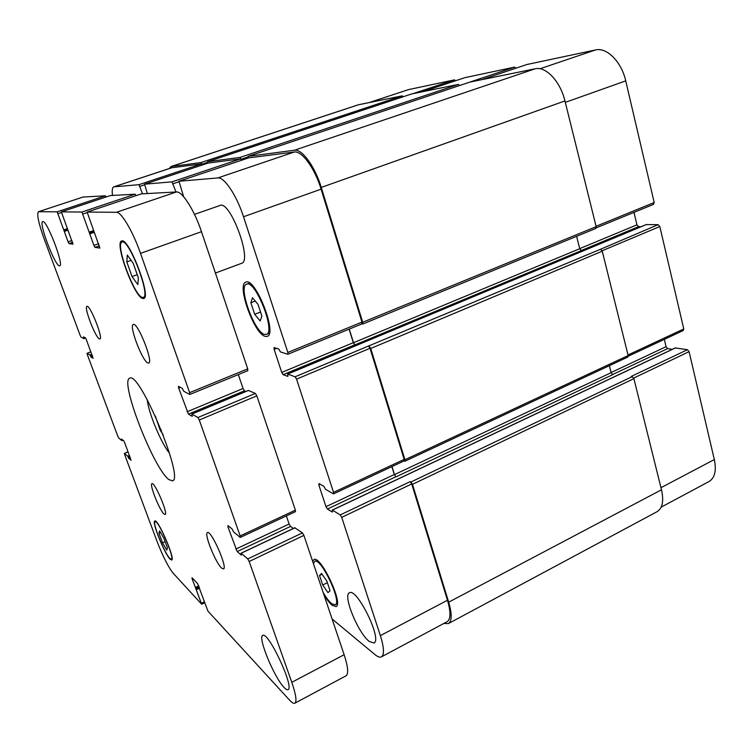 <?xml version="1.0" encoding="UTF-8"?>
<svg xmlns="http://www.w3.org/2000/svg" width="753" height="753" viewBox="0 0 753 753"><rect width="100%" height="100%" fill="white"/><g stroke="black" fill="none" stroke-linecap="round" stroke-linejoin="round"><path stroke-width="1.13" d="M163.203 434.839L160.078 429.944L155.297 415.976M160.078 429.944L161.104 429.511M169.51 453.165C161.462 443.997 148.134 411.985 147.296 399.824M168.841 479.576C153.471 468.413 119.35 380.547 129.704 378.232C139.286 370.325 184.805 479.623 172.437 480.856L168.841 479.576M147.804 362.946C142.223 360.932 128.707 325.287 133.272 324.505C137.498 321.691 153.763 362.353 148.708 363.059L147.804 362.946M99.368 338.888C95.396 337.56 83.621 306.791 86.953 306.386C89.918 304.306 103.538 338.643 99.895 338.963L99.368 338.888M164.003 514.007C159.551 510.299 149.132 484.085 151.965 483.69C154.572 481.544 168.437 514.017 165.123 514.515L164.003 514.007M221.646 568.091C215.593 562.943 203.743 533.34 207.461 532.606C211.056 529.688 227.99 567.969 223.5 568.929L221.646 568.091M284.022 687.385C274.092 677.342 257.451 636.793 262.741 635.476C268.021 630.638 294.818 687.847 288.013 689.654C287.157 690.068 285.829 689.315 284.022 687.385M59.365 265.8C54.762 265.583 38.328 222.135 42.714 221.636C46.488 219.048 64.41 265.677 59.732 265.8L59.365 265.8M194.481 214.379L220.055 205.465C230.164 200.11 252.735 261.263 241.525 263.343L215.424 273.038M138.42 277.998L137.799 284.606L132.02 276.539L126.815 261.931L127.295 255.079L133.121 263.07L138.42 277.998M126.815 261.931L131.163 260.387M132.02 276.539L137.234 274.657M167.43 547.855L166.752 550.095L162.544 542.809L158.996 533.275L159.608 530.884L163.843 538.179L167.43 547.855M158.996 533.275L160.577 532.559M162.544 542.809L165.123 541.633M142.355 297.416L143.305 297.416C151.099 296.513 128.688 238.004 122.042 242.071C114.851 243.417 134.345 296.268 142.355 297.416M142.731 298.47C134.401 297.237 114.174 242.41 121.638 240.998C128.547 236.771 151.814 297.548 143.719 298.47L142.731 298.47M169.858 558.462L171.355 559.3C175.148 558.764 158.026 519.156 155.137 521.744C151.965 522.168 164.427 553.239 169.858 558.462M170.112 559.15C164.474 553.709 151.532 521.471 154.826 521.029C157.829 518.328 175.618 559.47 171.675 560.025L170.112 559.15M38.648 211.697L57.153 211.838L68.09 241.817L69.06 243.586L72.985 244.16L61.341 211.875L81.917 212.026L93.89 245.393L95 247.37L99.876 248.085L87.122 212.064L116.461 212.29C121.205 211.725 132.933 231.519 140.519 253.366L189.634 392.642L189.737 394.421L183.836 391.315L182.254 388.284L178.452 386.355L178.696 388.106L188.429 414.141L192.26 416.353L191.883 414.046L197.888 417.529L199.281 419.995L240.16 535.929L240.151 537.322L233.618 531.976L232.037 528.888L227.952 525.575L227.961 526.949L237.176 551.582L241.327 555.149L241.148 553.248L247.765 558.914L249.177 561.484L291.788 682.312C295.976 694.567 297.002 701.523 294.856 703.198C293.726 703.744 291.948 702.709 289.538 700.092L207.922 611.107L197.606 583.575L192.024 577.749L192.09 578.718L201.691 604.245L173.218 573.278C168.258 567.009 162.883 556.411 157.076 541.473L124.603 454.492L124.443 453.4L127.746 456.233L128.791 458.37L131.06 460.29L124.64 442.548L123.746 440.816L121.572 439.065L121.939 440.637L118.682 437.973L117.816 436.288L87.32 354.588L87.037 353.298L90.031 355.011L91.075 357.12L93.071 358.277L86.313 339.547L85.428 337.871L83.508 336.883L83.96 338.662L81.06 337.146L80.204 335.509L44.389 239.548C38.582 223.406 36.596 214.125 38.422 211.734L83.112 197.022L38.422 211.734M83.96 338.662L85.588 338.041L83.96 338.662M89.711 232.941L93.777 231.548L89.711 232.941M64.231 230.625L67.506 229.505L64.231 230.625M106.173 196.957L105.401 195.808L83.112 197.022M136.105 195.639L135.135 194.199L110.418 195.554M247.709 370.655L247.737 368.866L201.484 231.698C194.378 210.191 182.151 191.055 176.447 191.959L141.348 193.879M245.92 391.475L244.443 390.807L243.059 388.501L238.325 374.58M295.251 511.579L295.392 510.158L256.829 395.824L255.389 393.433L248.415 390.468M293.397 528.455L290.517 526.432L289.114 524.022L286.356 515.909M294.856 703.198L346.022 675.817C348.695 673.869 348.065 666.838 344.14 654.715L303.901 535.383L302.442 532.898L294.894 527.834M455.537 80.759L454.511 79.856L408.446 89.626L369.13 102.577M515.843 68.231L514.591 67.111L464.761 77.691M653.359 204.374L654.188 202.51L625.734 80.872C621.564 61.859 606.767 47.034 595.519 49.943L526.94 64.504M641.095 226.709L638.572 226.653L636.944 224.836L633.97 212.384M682.915 330.529L683.771 328.957L659.816 226.54L658.113 224.676L646.253 224.592M672.269 349.345L667.685 348.583L666.066 346.691L664.315 339.368M661.162 507.155L708.997 481.553C714.823 477.976 716.602 470.644 714.324 459.565L689.08 351.66L687.404 349.712L675.356 347.971M330.078 590.747L327.969 592.63L322.717 585.025L319.517 575.518L321.54 573.494L326.849 581.109L330.078 590.747M319.517 575.518L322.077 574.257M322.717 585.025L327.386 582.7M261.884 316.1L260.171 320.976L254.683 314.293L250.862 302.772L252.481 297.736L258.015 304.381L261.884 316.1M250.862 302.772L255.258 301.068M254.683 314.293L260.538 312.006M323.141 592.442C326.247 597.797 329.099 601.553 331.697 603.699L335.17 604.847C342.446 602.588 320.75 556.768 314.65 561.371L313.446 563.696M312.683 561.427L313.86 559.63C320.42 554.641 343.876 604.151 336.017 606.589L332.242 605.346C329.72 603.257 326.943 599.708 323.894 594.672M264.604 334.407L266.411 334.388C276.144 332.233 255.258 279.241 246.589 284.173C237.797 286.338 254.448 332.506 264.604 334.407M265.263 336.393C254.288 334.276 236.338 284.512 245.817 282.149C255.182 276.812 277.744 334.078 267.23 336.375L265.263 336.393M142.543 193.794L138.938 184.673L113.778 186.857C112.301 187.478 111.868 190.34 112.498 195.422M332.092 618.975L374.928 654.573C377.714 656.87 379.879 657.633 381.442 656.861C384.463 654.724 384.105 647.646 380.359 635.626L341.721 517.349L340.234 514.911L332.374 510.12L332.346 512.059L327.414 509.028L325.993 506.675L318.848 485.007L319.027 483.586L323.903 486.372L325.541 489.318L333.334 493.799L333.551 492.358L296.569 379.136L295.091 376.792L287.702 374.09L287.872 376.406L283.147 374.683L281.735 372.424L274.13 349.345L274.064 347.575L278.779 349.025L280.417 351.905L287.721 354.258L287.844 352.451L243.52 216.751C236.724 195.479 224.187 176.795 217.833 177.934L178.95 181.257L183.676 196.778M176.004 191.987L172.013 181.85L144.548 184.193L147.353 193.54M369.224 641.424C358.051 633.047 342.54 595.011 349.411 592.827C356.753 587.124 382.731 640.031 373.93 643.015L369.224 641.424M113.778 186.857L171.59 167.778L201.428 163.919L202.284 164.992M410.95 481.986L412.484 484.33L448.694 602.174C452.12 614.006 451.998 621.15 448.346 623.606L657.068 511.701C662.499 508.322 663.977 501.018 661.482 489.789L633.894 378.655L632.238 376.632L410.95 481.986L410.187 481.628L411.722 483.963L447.47 600.245C450.896 612.095 450.783 619.248 447.122 621.705L381.442 656.861M391.852 466.634L394.308 474.531L395.965 476.875L394.487 474.616L391.993 466.568M627.381 357.101L628.153 355.538L602.249 251.182L600.574 249.243L368.481 346.041L370.005 348.281L404.173 459.405L404.116 460.902L333.607 493.846M349.119 329.155L353.326 342.681L354.964 344.893L353.496 342.728L349.26 329.099M248.622 157.885L294.301 152.021C301.784 150.478 314.886 168.343 321.098 189.172L361.967 322.115L361.675 323.941M208.035 163.081L240.489 158.911L241.553 160.257L240.009 157.424L207.612 161.697L207.612 163.222M169.152 168.578L171.204 166.498L200.976 162.573L202.303 164.982M248.095 158.055L248.208 156.342L294.414 150.242C301.906 148.661 315.036 166.545 321.258 187.422L362.692 322.265L362.607 324.082L361.788 323.959M369.215 346.229L370.74 348.47L404.935 459.744L404.879 461.241L403.985 460.968M448.346 623.606L443.809 623.484M600.574 249.243L658.113 224.676M354.964 344.893L581.344 250.598L579.744 248.716L576.61 236.32M595.425 228.536L596.16 226.672L564.948 100.94C560.392 81.503 545.85 66.076 535.242 68.777L469.919 82.077M514.591 67.111L459.546 85.55L458.342 84.421L411.75 93.909M403.166 96.761L402.187 95.847L358.24 104.818L170.846 166.582M632.238 376.632L631.259 376.425L687.404 349.712M395.965 476.875L612.726 374.655L611.135 372.688L609.356 365.676M105.401 195.808L57.153 211.838M61.341 212.515L58.113 213.588M67.215 228.705L64.071 229.769M67.789 230.277L64.278 231.463M71.959 240.489L68.09 241.817M72.646 242.353L69.06 243.586M61.341 211.875L110.437 195.545L61.36 211.866M135.135 194.199L81.917 212.026M87.066 212.619L83.018 213.974M93.457 230.663L89.551 231.999M94.078 232.385L89.72 233.882M98.709 243.727L93.89 245.393M99.462 245.817L95 247.37M141.404 193.86L87.15 212.064M176.447 191.959L116.461 212.29M201.484 231.698L140.519 253.366M247.737 368.866L189.634 392.642M180.504 387.371L178.696 388.106M243.059 388.501L187.092 411.75M244.443 390.807L188.429 414.141M248.556 390.412L191.883 414.046M255.389 393.433L197.888 417.529M256.829 395.824L199.281 419.995M295.392 510.158L240.16 535.929M229.034 526.451L227.961 526.949M289.114 524.022L235.821 549.088M290.517 526.432L237.176 551.582M295.072 527.749L241.148 553.248M302.442 532.898L247.765 558.914M303.901 535.383L249.177 561.484M344.14 654.715L291.788 682.312M192.693 578.436L192.09 578.718M198.754 585.89L195.338 587.519M199.14 586.935L195.836 588.507M199.206 587.124L195.987 588.658M199.592 588.168L196.495 589.646M204.242 601.892L201.484 603.228M128.104 451.856L124.443 453.4M129.46 455.509L127.746 456.233M129.798 456.412L128.189 457.09M129.958 456.836L128.349 457.513M130.297 457.739L128.791 458.37M122.494 439.799L121.854 440.072M122.993 440.204L121.995 440.618M87.037 353.298L90.878 351.83L87.084 353.308M91.81 354.334L90.031 355.011M92.139 355.209L90.473 355.849M92.299 355.651L90.633 356.291M92.628 356.527L91.075 357.12M84.327 337.297L83.649 337.551M84.891 337.598L83.818 338.003M171.957 167.693L114.089 186.791M447.47 600.245L380.359 635.626M411.722 483.963L341.721 517.349M410.187 481.628L340.234 514.911M394.308 474.531L325.993 506.675M395.786 476.79L327.414 509.028M320.326 484.33L318.848 485.007M404.173 459.405L333.551 492.358M370.005 348.281L296.569 379.136M368.481 346.041L295.091 376.792M353.326 342.681L281.735 372.424M354.785 344.846L283.147 374.683M276.605 348.328L274.13 349.345M361.967 322.115L287.844 352.451M321.098 189.172L243.52 216.751M294.301 152.021L217.833 177.934M248.697 157.866L178.979 181.257M178.781 181.821L173.19 183.704M240.489 158.911L172.013 181.85M208.092 163.062L144.567 184.193M144.444 184.852L139.954 186.349M201.428 163.919L138.938 184.673M369.412 102.512L408.446 89.626M660.965 487.699L714.324 459.565M633.687 378.081L689.08 351.66M612.528 374.589L667.685 348.583M611.097 372.547L666.066 346.691M628.011 354.974L683.771 328.957M602.118 250.777L659.816 226.54M581.165 250.57L638.572 226.653M579.725 248.622L636.944 224.836M596.065 226.295L654.188 202.51M565.305 102.361L625.734 80.872M539.986 68.758L595.519 49.943M481.816 79.649L527.062 64.466M464.799 77.681L422.753 91.659L464.846 77.663M412.983 93.654L454.511 79.856M358.767 104.676L171.204 166.498M402.187 95.847L200.976 162.573M207.442 162.394L202.039 164.192M411.825 93.89L207.64 161.697M458.342 84.421L240.009 157.424M247.925 156.963L241.233 159.203M470.032 82.039L248.208 156.342M535.242 68.777L294.414 150.242M564.948 100.94L321.258 187.422M596.16 226.672L362.692 322.265M579.744 248.716L353.496 342.728M646.526 224.479L287.702 374.09M602.249 251.182L370.74 348.47M628.153 355.538L404.935 459.744M611.135 372.688L394.487 474.616M675.733 347.792L332.374 510.12M633.894 378.655L412.484 484.33M661.482 489.789L448.694 602.174M143.305 297.416L144.877 296.833M122.042 242.071L123.633 241.515M171.355 559.3L172.098 558.961M155.137 521.744L155.871 521.415M141.376 193.869L87.122 212.064M247.859 370.664L189.869 394.44M248.471 390.402L191.808 414.028M295.505 511.635L240.358 537.397M294.95 527.721L241.035 553.21M204.59 602.842L201.691 604.245M128.085 451.8L124.367 453.362M123.012 440.223L121.977 440.656M335.17 604.847L337.335 603.755M314.65 561.371L316.815 560.317M266.411 334.388L269.358 333.212M246.589 284.173L249.563 283.043M287.891 354.258L361.882 323.922M178.95 181.257L248.659 157.876M144.548 184.193L208.063 163.072M628.228 356.225L683.357 330.473M596.188 227.877L653.651 204.317M481.788 79.649L526.996 64.485M411.787 93.899L207.612 161.697M469.976 82.058L248.17 156.351M595.708 228.488L362.607 324.082M646.375 224.507L287.618 374.09M627.804 357.063L404.879 461.241M675.507 347.82L332.233 510.092"/></g></svg>
